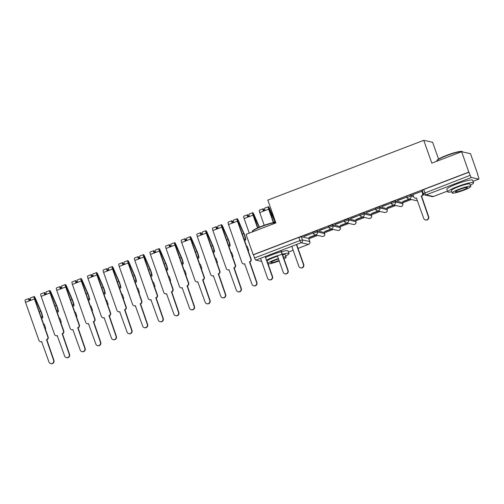 <?xml version="1.0" encoding="UTF-8"?>
<svg xmlns="http://www.w3.org/2000/svg" width="504" height="504" viewBox="0 0 504 504"><rect width="100%" height="100%" fill="white"/><g stroke="black" fill="none" stroke-linecap="round" stroke-linejoin="round"><path stroke-width="0.76" d="M324.305 232.508L316.947 230.769L312.877 232.268L313.274 233.39L317.344 231.897L324.696 233.636M339.916 226.523L332.558 224.79L328.495 226.283L328.891 227.411L332.955 225.912L340.307 227.651M355.528 220.538L348.176 218.805L344.106 220.298L344.503 221.426L348.573 219.927L355.925 221.666M371.146 214.553L363.787 212.82L359.717 214.313L360.114 215.441L364.184 213.942L371.536 215.681M386.757 208.568L379.399 206.835L375.335 208.328L375.732 209.456L379.796 207.963L387.154 209.702M402.368 202.583L395.016 200.85L390.946 202.343L391.343 203.471L395.413 201.978L402.765 203.717M413.198 195.439L410.628 194.865L408.108 195.521L406.564 196.358L406.961 197.486L411.025 195.993L413.595 196.56M308.839 238.776L317.614 235.412M324.45 232.791L333.232 229.427M340.068 226.806L348.844 223.442M355.679 220.828L364.461 217.463M371.297 214.843L380.073 211.478M386.908 208.858L395.684 205.493M402.52 202.873L411.302 199.508M422.774 195.111L424.091 194.607M477.464 174.145L478.535 177.181A2.192 0.447 69 0 1 478.8 179.115A2.192 0.447 69 0 1 478.737 179.115L471.423 177.49L426.082 194.872L433.396 196.497L447.47 191.098M438.537 159.062L432.634 142.292L423.763 140.326L431.802 163.157L461.632 151.723L468.808 172.097L253.216 254.728L246.04 234.354L275.864 222.926L267.826 200.094L423.763 140.326M461.632 151.723L470.497 153.695L477.672 174.069M261.664 261.418L255.83 260.121A2.192 0.447 -111 0 1 254.589 257.96L253.474 254.785L298.815 237.409L301.329 236.754L308.65 238.379L309.803 241.668M423.36 193.586L470.182 175.329L468.808 172.097M470.182 175.329A2.192 0.447 69 0 0 471.423 177.49M422.131 191.224L412.896 194.582M397.58 200.63L406.589 197.177L397.511 200.428M409.254 199.055L402.683 201.575M381.969 206.615L390.978 203.162L381.893 206.407M393.643 205.04L387.066 207.56M366.358 212.6L375.36 209.147L366.282 212.392M378.031 211.025L371.454 213.545M350.74 218.585L359.749 215.132L350.671 218.377M362.414 217.01L355.843 219.53M335.129 224.57L344.137 221.117L335.053 224.362M346.802 222.988L340.225 225.508M319.511 230.555L328.52 227.102L319.442 230.347M331.185 228.974L324.614 231.493M303.899 236.54L312.908 233.087L303.83 236.332M315.573 234.958L308.996 237.478M309.072 237.686L315.964 235.047M324.683 231.701L331.575 229.062M340.301 225.716L347.187 223.077M355.912 219.731L362.804 217.092M371.524 213.746L378.416 211.107M387.141 207.768L394.034 205.122M402.753 201.783L409.645 199.137M423.014 194.015L423.429 193.857M423.335 193.656L422.988 193.788M469.066 172.154L423.725 189.536L422.176 190.373L423.291 193.549A2.192 2.192 0 0 0 424.885 194.96L432.199 196.585A2.192 2.192 0 0 0 433.459 196.491A2.192 0.447 69 0 0 433.509 196.453M412.883 194.531L413.645 196.699A2.192 2.123 -77.5 0 0 416.367 197.977L423.725 218.396A2.52 2.444 -77.5 0 0 427.858 219.158A2.52 2.444 -77.5 0 0 428.331 216.632L421.268 196.1A2.192 2.123 -77.5 0 0 422.547 193.284L422.887 193.36A2.192 2.123 102.5 0 1 421.609 196.176L428.665 216.707A2.52 2.444 102.5 0 1 425.817 220.046L425.483 219.971M422.119 191.173L422.887 193.36M416.575 198.097A2.192 2.123 102.5 0 1 415.504 198.141L415.17 198.066M421.791 191.123L422.547 193.284M421.117 196.157L421.457 196.232M436.886 160.688L437.088 160.278A13.356 1.745 -19.4 0 1 446.494 155.396A13.356 1.745 -19.4 0 1 462.061 151.483L462.477 151.673A13.684 1.789 160.6 0 0 446.525 155.686A13.684 1.789 160.6 0 0 436.886 160.688A13.684 1.789 160.6 0 0 436.848 160.946L436.936 161.192M470.352 185.22A13.684 1.789 160.6 0 0 473.552 182.776A13.684 1.789 160.6 0 0 457.411 186.606A13.684 1.789 160.6 0 0 447.741 191.867A13.684 1.789 160.6 0 0 451.767 191.766M473.552 182.776L472.651 180.218A13.684 1.789 160.6 0 0 456.511 184.042A13.684 1.789 160.6 0 0 446.84 189.309L447.741 191.867M452.183 192.95L451.351 190.594A9.853 1.285 -19.4 0 1 458.319 186.808A9.853 1.285 -19.4 0 1 469.942 184.048L470.767 186.404A9.853 1.285 160.6 0 0 459.15 189.157A9.853 1.285 160.6 0 0 452.183 192.95A9.853 1.285 160.6 0 0 463.806 190.191A9.853 1.285 160.6 0 0 470.767 186.404M462.974 190.008A6.35 0.832 160.6 0 0 467.466 187.57A6.35 0.832 160.6 0 0 459.976 189.34A6.35 0.832 160.6 0 0 455.484 191.785A6.35 0.832 160.6 0 0 462.974 190.008M252.523 231.015A13.356 1.745 -19.4 0 1 261.929 226.132A13.356 1.745 -19.4 0 1 273.376 222.579M273.464 222.831A13.684 1.789 160.6 0 0 261.96 226.422A13.684 1.789 160.6 0 0 252.321 231.424M282.101 254.306A13.684 1.789 160.6 0 0 272.853 257.342A13.684 1.789 160.6 0 0 266.433 260.133M281.201 251.748A13.684 1.789 160.6 0 0 271.952 254.785A13.684 1.789 160.6 0 0 265.532 257.576M267.013 260.889A9.853 1.285 -19.4 0 1 273.754 257.544A9.853 1.285 -19.4 0 1 277.547 256.208M278.378 258.565A9.853 1.285 160.6 0 0 274.586 259.9A9.853 1.285 160.6 0 0 267.838 263.245M268.071 263.894A9.853 1.285 160.6 0 0 279.216 260.94M278.536 259.006A6.35 0.832 160.6 0 0 275.411 260.083A6.35 0.832 160.6 0 0 270.925 262.527A6.35 0.832 160.6 0 0 278.41 260.751A6.35 0.832 160.6 0 0 279.058 260.492M275.688 222.415A13.684 1.789 160.6 0 0 273.748 222.768M273.659 222.516A13.356 1.745 -19.4 0 1 275.606 222.182M284.01 258.842A9.853 1.285 160.6 0 0 286.203 257.141A9.853 1.285 160.6 0 0 283.431 257.191M282.599 254.835A9.853 1.285 -19.4 0 1 285.377 254.791L286.203 257.141M285.787 255.956A13.684 1.789 160.6 0 0 288.994 253.512L288.086 250.954A13.684 1.789 160.6 0 0 281.484 251.672M288.994 253.512A13.684 1.789 160.6 0 0 282.385 254.23M296.673 244.472L303.755 264.581A2.52 2.444 102.5 0 1 300.907 267.92L300.573 267.851A2.52 2.444 -77.5 0 0 303.421 264.506L296.396 244.572M291.797 246.336L298.815 266.276A2.52 2.444 -77.5 0 0 300.573 267.851M264.102 210.905L263.523 210.111L263.623 211.088M264.38 210.798L264.298 210.615A2.734 0.554 69 0 0 263.012 208.782A2.734 0.554 69 0 0 263.346 211.195L259.743 212.575L264.222 225.288M263.012 208.782L259.409 210.162A2.734 0.554 69 0 0 259.743 212.575M274.05 223.618L268.827 208.076L274.932 221.628A5.147 1.046 -111 0 1 275.184 222.239M281.056 250.45L288.143 270.566A2.52 2.444 102.5 0 1 285.296 273.905L284.955 273.836A2.52 2.444 -77.5 0 0 287.803 270.49L280.785 250.557M275.48 222.195A6.571 1.336 69 0 0 275.089 221.25L269.602 208.587A2.734 0.554 69 0 0 268.317 206.747A2.734 0.554 69 0 0 268.651 209.16L273.779 223.726M268.317 206.747L264.713 208.133A2.734 0.554 69 0 0 265.047 210.54L263.346 211.195M276.179 252.321L276.482 253.166M277.383 255.73L283.204 272.255A2.52 2.444 -77.5 0 0 284.955 273.836M248.485 216.89L247.905 216.096L248.006 217.073M248.762 216.783L248.686 216.6A2.734 0.554 69 0 0 247.395 214.767A2.734 0.554 69 0 0 247.729 217.18L244.125 218.56L249.253 233.125M247.395 214.767L243.797 216.147A2.734 0.554 69 0 0 244.125 218.56M257.815 227.833L253.21 214.061L259.157 227.247M265.444 256.435L265.797 257.443M266.698 260.001L272.525 276.551A2.52 2.444 102.5 0 1 269.678 279.89L269.344 279.815A2.52 2.444 -77.5 0 0 272.192 276.476L265.173 256.542M259.434 227.134L253.991 214.572A2.734 0.554 69 0 0 252.699 212.732A2.734 0.554 69 0 0 253.033 215.145L257.544 227.959M252.699 212.732L249.102 214.112A2.734 0.554 69 0 0 249.43 216.525L247.729 217.18M260.568 258.306L267.586 278.239A2.52 2.444 -77.5 0 0 269.344 279.815M233.15 222.768L233.069 222.585A2.734 0.554 69 0 0 231.783 220.752L228.18 222.132A2.734 0.554 69 0 0 228.514 224.545L241.888 262.527A2.192 2.123 -77.5 0 0 244.61 263.806L251.975 284.224A2.52 2.444 -77.5 0 0 256.108 284.987A2.52 2.444 -77.5 0 0 256.58 282.461L249.518 261.929A2.192 2.123 -77.5 0 0 250.797 259.113L251.131 259.188A2.192 2.123 102.5 0 1 249.852 262.004L256.914 282.536A2.52 2.444 102.5 0 1 254.066 285.875L253.733 285.799M251.131 259.188L248.031 250.381L248.68 250.526L248.157 250.727M232.873 222.875L232.294 222.081L232.394 223.058M231.783 220.752A2.734 0.554 69 0 0 232.117 223.165L228.514 224.545M248.68 250.526L247.237 246.431L246.588 246.286L237.756 221.206L237.598 220.046L238.216 220.928L243.703 233.598A5.147 1.046 -111 0 1 245.202 238.883L244.131 239.299M244.824 263.926A2.192 2.123 102.5 0 1 243.753 263.97L243.419 263.901M245.202 238.883L245.782 239.973L244.534 240.452M245.782 239.973A6.571 1.336 69 0 0 243.86 233.22L238.373 220.557A2.734 0.554 69 0 0 237.088 218.717A2.734 0.554 69 0 0 237.422 221.13L250.797 259.113M237.088 218.717L233.484 220.097A2.734 0.554 69 0 0 233.818 222.51L232.117 223.165M249.367 261.986L249.701 262.061M217.533 228.753L217.457 228.57A2.734 0.554 69 0 0 216.172 226.737L212.568 228.117A2.734 0.554 69 0 0 212.902 230.53L226.277 268.512A2.192 2.123 -77.5 0 0 228.999 269.791L236.357 290.209A2.52 2.444 -77.5 0 0 240.49 290.972A2.52 2.444 -77.5 0 0 240.962 288.446L233.9 267.914A2.192 2.123 -77.5 0 0 235.185 265.098L235.519 265.173A2.192 2.123 102.5 0 1 234.24 267.989L241.303 288.521A2.52 2.444 102.5 0 1 238.449 291.86L238.115 291.784M235.519 265.173L232.42 256.366L233.069 256.511L232.539 256.712M217.256 228.86L216.682 228.066L216.777 229.043M216.172 226.737A2.734 0.554 69 0 0 216.506 229.15L212.902 230.53M233.069 256.511L231.626 252.416L230.977 252.271L222.144 227.191L221.987 226.031L222.604 226.913L228.085 239.576A5.147 1.046 -111 0 1 229.591 244.868L228.514 245.284M229.213 269.911A2.192 2.123 102.5 0 1 228.142 269.955L227.802 269.879M229.591 244.868L230.164 245.958L228.923 246.437M230.164 245.958A6.571 1.336 69 0 0 228.249 239.205L222.762 226.542A2.734 0.554 69 0 0 221.477 224.702A2.734 0.554 69 0 0 221.81 227.115L235.185 265.098M221.477 224.702L217.873 226.082A2.734 0.554 69 0 0 218.207 228.495L216.506 229.15M233.755 267.971L234.089 268.046M201.921 234.738L201.846 234.555A2.734 0.554 69 0 0 200.554 232.722L196.951 234.102A2.734 0.554 69 0 0 197.284 236.515L210.659 274.497A2.192 2.123 -77.5 0 0 213.387 275.776L220.746 296.195A2.52 2.444 -77.5 0 0 224.879 296.957A2.52 2.444 -77.5 0 0 225.351 294.43L218.289 273.899A2.192 2.123 -77.5 0 0 219.568 271.083L219.908 271.158A2.192 2.123 102.5 0 1 218.623 273.974L225.685 294.506A2.52 2.444 102.5 0 1 222.837 297.845L222.503 297.769M219.908 271.158L216.808 262.351L217.451 262.496L216.928 262.697M201.644 234.845L201.064 234.051L201.165 235.028M200.554 232.722A2.734 0.554 69 0 0 200.888 235.135L197.284 236.515M217.451 262.496L216.008 258.401L215.366 258.256L206.533 233.176L206.369 232.016L206.987 232.898L212.474 245.561A5.147 1.046 -111 0 1 213.979 250.853L212.902 251.263M213.595 275.896A2.192 2.123 102.5 0 1 212.524 275.94L212.19 275.864M213.979 250.853L214.553 251.943L213.305 252.422M214.553 251.943A6.571 1.336 69 0 0 212.631 245.19L207.15 232.52A2.734 0.554 69 0 0 205.859 230.687A2.734 0.554 69 0 0 206.193 233.1L219.568 271.083M205.859 230.687L202.255 232.067A2.734 0.554 69 0 0 202.589 234.48L200.888 235.135M218.137 273.956L218.478 274.031M186.31 240.723L186.228 240.54A2.734 0.554 69 0 0 184.943 238.707L181.339 240.087A2.734 0.554 69 0 0 181.673 242.5L195.048 280.482A2.192 2.123 -77.5 0 0 197.77 281.761L205.134 302.179A2.52 2.444 -77.5 0 0 209.267 302.942A2.52 2.444 -77.5 0 0 209.733 300.416L202.677 279.884A2.192 2.123 -77.5 0 0 203.956 277.068L204.29 277.143A2.192 2.123 102.5 0 1 203.011 279.953L210.073 300.491A2.52 2.444 102.5 0 1 207.226 303.83L206.886 303.755M204.29 277.143L201.191 268.336L201.839 268.481L201.31 268.682M186.033 240.83L185.453 240.036L185.554 241.013M184.943 238.707A2.734 0.554 69 0 0 185.277 241.12L181.673 242.5M201.839 268.481L200.397 264.386L199.748 264.241L190.915 239.161L190.758 238.001L191.375 238.883L196.862 251.546A5.147 1.046 -111 0 1 198.362 256.838L197.284 257.248M197.984 281.881A2.192 2.123 102.5 0 1 196.913 281.925L196.573 281.849M198.362 256.838L198.941 257.928L197.694 258.407M198.941 257.928A6.571 1.336 69 0 0 197.02 251.175L191.533 238.505A2.734 0.554 69 0 0 190.247 236.672A2.734 0.554 69 0 0 190.581 239.085L203.956 277.068M190.247 236.672L186.644 238.052A2.734 0.554 69 0 0 186.978 240.465L185.277 241.12M202.526 279.941L202.86 280.016M170.692 246.708L170.617 246.525A2.734 0.554 69 0 0 169.325 244.692L165.728 246.072A2.734 0.554 69 0 0 166.055 248.485L179.437 286.467A2.192 2.123 -77.5 0 0 182.158 287.746L189.517 308.164A2.52 2.444 -77.5 0 0 193.649 308.927A2.52 2.444 -77.5 0 0 194.122 306.401L187.06 285.869A2.192 2.123 -77.5 0 0 188.345 283.053L188.679 283.128A2.192 2.123 102.5 0 1 187.4 285.938L194.456 306.476A2.52 2.444 102.5 0 1 191.608 309.815L191.274 309.739M188.679 283.128L185.579 274.321L186.222 274.466L185.699 274.667M170.415 246.809L169.835 246.015L169.936 246.998M169.325 244.692A2.734 0.554 69 0 0 169.659 247.099L166.055 248.485M186.222 274.466L184.779 270.371L184.136 270.226L175.304 245.146L175.14 243.986L175.757 244.868L181.245 257.531A5.147 1.046 -111 0 1 182.75 262.823L181.673 263.233M182.366 287.866A2.192 2.123 102.5 0 1 181.295 287.91L180.961 287.834M182.75 262.823L183.324 263.913L182.083 264.386M183.324 263.913A6.571 1.336 69 0 0 181.409 257.16L175.921 244.49A2.734 0.554 69 0 0 174.636 242.657A2.734 0.554 69 0 0 174.964 245.07L188.345 283.053M174.636 242.657L171.032 244.037A2.734 0.554 69 0 0 171.36 246.45L169.659 247.099M186.908 285.925L187.249 286.001M155.081 252.693L154.999 252.51A2.734 0.554 69 0 0 153.714 250.671L150.11 252.057A2.734 0.554 69 0 0 150.444 254.47L163.819 292.452A2.192 2.123 -77.5 0 0 166.541 293.731L173.905 314.149A2.52 2.444 -77.5 0 0 178.038 314.912A2.52 2.444 -77.5 0 0 178.511 312.386L171.448 291.848A2.192 2.123 -77.5 0 0 172.727 289.038L173.067 289.107A2.192 2.123 102.5 0 1 171.782 291.923L178.844 312.461A2.52 2.444 102.5 0 1 175.997 315.8L175.663 315.724M173.067 289.107L169.961 280.306L170.61 280.451L170.087 280.652M154.804 252.794L154.224 252L154.325 252.983M153.714 250.671A2.734 0.554 69 0 0 154.048 253.084L150.444 254.47M170.61 280.451L169.168 276.356L168.519 276.211L159.686 251.124L159.529 249.971L160.146 250.853L165.633 263.516A5.147 1.046 -111 0 1 167.133 268.808L166.062 269.218M166.755 293.851A2.192 2.123 102.5 0 1 165.684 293.895L165.35 293.819M167.133 268.808L167.712 269.898L166.465 270.371M167.712 269.898A6.571 1.336 69 0 0 165.791 263.145L160.31 250.475A2.734 0.554 69 0 0 159.018 248.642A2.734 0.554 69 0 0 159.352 251.055L172.727 289.038M159.018 248.642L155.415 250.022A2.734 0.554 69 0 0 155.749 252.435L154.048 253.084M171.297 291.911L171.631 291.98M139.463 258.672L139.387 258.495A2.734 0.554 69 0 0 138.102 256.656L134.499 258.042A2.734 0.554 69 0 0 134.833 260.448L148.208 298.431A2.192 2.123 -77.5 0 0 150.929 299.716L158.287 320.135A2.52 2.444 -77.5 0 0 162.42 320.897A2.52 2.444 -77.5 0 0 162.893 318.37L155.831 297.832A2.192 2.123 -77.5 0 0 157.116 295.023L157.45 295.092A2.192 2.123 102.5 0 1 156.171 297.908L163.233 318.44A2.52 2.444 102.5 0 1 160.385 321.785L160.045 321.709M157.45 295.092L154.35 286.291L154.999 286.436L154.47 286.637M139.192 258.779L138.613 257.985L138.707 258.962M138.102 256.656A2.734 0.554 69 0 0 138.436 259.069L134.833 260.448M154.999 286.436L153.556 282.341L152.907 282.196L144.075 257.109L143.917 255.956L144.535 256.832L150.016 269.501A5.147 1.046 -111 0 1 151.521 274.793L150.444 275.203M151.143 299.83A2.192 2.123 102.5 0 1 150.072 299.88L149.732 299.804M151.521 274.793L152.095 275.883L150.853 276.356M152.095 275.883A6.571 1.336 69 0 0 150.179 269.13L144.692 256.46A2.734 0.554 69 0 0 143.407 254.627A2.734 0.554 69 0 0 143.741 257.04L157.116 295.023M143.407 254.627L139.803 256.007A2.734 0.554 69 0 0 140.137 258.42L138.436 259.069M155.686 297.889L156.019 297.965M123.852 264.657L123.776 264.48A2.734 0.554 69 0 0 122.485 262.641L118.881 264.02A2.734 0.554 69 0 0 119.215 266.433L132.59 304.416A2.192 2.123 -77.5 0 0 135.318 305.701L142.676 326.12A2.52 2.444 -77.5 0 0 146.809 326.876A2.52 2.444 -77.5 0 0 147.281 324.356L140.219 303.817A2.192 2.123 -77.5 0 0 141.498 301.001L141.838 301.077A2.192 2.123 102.5 0 1 140.553 303.893L147.615 324.425A2.52 2.444 102.5 0 1 144.768 327.77L144.434 327.695M141.838 301.077L138.739 292.276L139.381 292.421L138.858 292.616M123.575 264.764L122.995 263.97L123.096 264.947M122.485 262.641A2.734 0.554 69 0 0 122.819 265.054L119.215 266.433M139.381 292.421L137.939 288.326L137.296 288.181L128.463 263.094L128.299 261.941L128.917 262.817L134.404 275.486A5.147 1.046 -111 0 1 135.91 280.778L134.833 281.188M135.526 305.815A2.192 2.123 102.5 0 1 134.455 305.865L134.121 305.789M135.91 280.778L136.483 281.862L135.236 282.341M136.483 281.862A6.571 1.336 69 0 0 134.562 275.115L129.081 262.445A2.734 0.554 69 0 0 127.789 260.612A2.734 0.554 69 0 0 128.123 263.019L141.498 301.001M127.789 260.612L124.186 261.992A2.734 0.554 69 0 0 124.52 264.405L122.819 265.054M140.068 303.874L140.408 303.95M108.24 270.642L108.158 270.465A2.734 0.554 69 0 0 106.873 268.626L103.27 270.005A2.734 0.554 69 0 0 103.603 272.418L116.978 310.401A2.192 2.123 -77.5 0 0 119.7 311.686L127.065 332.104A2.52 2.444 -77.5 0 0 131.197 332.861A2.52 2.444 -77.5 0 0 131.664 330.334L124.608 309.803A2.192 2.123 -77.5 0 0 125.887 306.986L126.221 307.062A2.192 2.123 102.5 0 1 124.942 309.878L132.004 330.41A2.52 2.444 102.5 0 1 129.156 333.755L128.816 333.679M126.221 307.062L123.121 298.261L123.77 298.399L123.241 298.601M107.963 270.749L107.383 269.955L107.484 270.932M106.873 268.626A2.734 0.554 69 0 0 107.207 271.039L103.603 272.418M123.77 298.399L122.327 294.304L121.678 294.166L112.846 269.079L112.688 267.92L113.305 268.802L118.793 281.471A5.147 1.046 -111 0 1 120.292 286.763L119.215 287.173M119.914 311.8A2.192 2.123 102.5 0 1 118.843 311.85L118.503 311.774M120.292 286.763L120.872 287.847L119.624 288.326M120.872 287.847A6.571 1.336 69 0 0 118.95 281.093L113.463 268.43A2.734 0.554 69 0 0 112.178 266.591A2.734 0.554 69 0 0 112.512 269.004L125.887 306.986M112.178 266.591L108.574 267.977A2.734 0.554 69 0 0 108.908 270.39L107.207 271.039M124.457 309.859L124.79 309.935M92.623 276.627L92.547 276.45A2.734 0.554 69 0 0 91.262 274.611L87.658 275.99A2.734 0.554 69 0 0 87.986 278.403L101.367 316.386A2.192 2.123 -77.5 0 0 104.089 317.665L111.447 338.083A2.52 2.444 -77.5 0 0 115.58 338.846A2.52 2.444 -77.5 0 0 116.052 336.319L108.99 315.788A2.192 2.123 -77.5 0 0 110.275 312.971L110.609 313.047A2.192 2.123 102.5 0 1 109.33 315.863L116.386 336.395A2.52 2.444 102.5 0 1 113.539 339.734L113.205 339.664M110.609 313.047L107.51 304.246L108.152 304.385L107.629 304.586M92.345 276.734L91.766 275.94L91.867 276.916M91.262 274.611A2.734 0.554 69 0 0 91.589 277.024L87.986 278.403M108.152 304.385L106.709 300.289L106.067 300.151L97.234 275.064L97.07 273.905L97.694 274.787L103.175 287.456A5.147 1.046 -111 0 1 104.681 292.742L103.603 293.158M104.297 317.785A2.192 2.123 102.5 0 1 103.225 317.835L102.892 317.759M104.681 292.742L105.254 293.832L104.013 294.311M105.254 293.832A6.571 1.336 69 0 0 103.339 287.078L97.852 274.415A2.734 0.554 69 0 0 96.566 272.576A2.734 0.554 69 0 0 96.894 274.989L110.275 312.971M96.566 272.576L92.963 273.962A2.734 0.554 69 0 0 93.29 276.368L91.589 277.024M108.839 315.844L109.179 315.92M77.011 282.612L76.936 282.429A2.734 0.554 69 0 0 75.644 280.596L72.04 281.975A2.734 0.554 69 0 0 72.374 284.388L85.749 322.371A2.192 2.123 -77.5 0 0 88.471 323.65L95.836 344.068A2.52 2.444 -77.5 0 0 99.968 344.831A2.52 2.444 -77.5 0 0 100.441 342.304L93.379 321.772A2.192 2.123 -77.5 0 0 94.657 318.956L94.998 319.032A2.192 2.123 102.5 0 1 93.713 321.848L100.775 342.38A2.52 2.444 102.5 0 1 97.927 345.719L97.593 345.649M94.998 319.032L91.892 310.225L92.541 310.369L92.018 310.571M76.734 282.719L76.154 281.925L76.255 282.901M75.644 280.596A2.734 0.554 69 0 0 75.978 283.009L72.374 284.388M92.541 310.369L91.098 306.274L90.449 306.13L81.617 281.049L81.459 279.89L82.076 280.772L87.564 293.441A5.147 1.046 -111 0 1 89.063 298.727L87.992 299.143M88.685 323.77A2.192 2.123 102.5 0 1 87.614 323.82L87.28 323.744M89.063 298.727L89.643 299.817L88.395 300.296M89.643 299.817A6.571 1.336 69 0 0 87.721 293.063L82.24 280.4A2.734 0.554 69 0 0 80.949 278.561A2.734 0.554 69 0 0 81.283 280.974L94.657 318.956M80.949 278.561L77.345 279.947A2.734 0.554 69 0 0 77.679 282.353L75.978 283.009M93.227 321.829L93.561 321.905M61.4 288.597L61.318 288.414A2.734 0.554 69 0 0 60.033 286.581L56.429 287.96A2.734 0.554 69 0 0 56.763 290.373L70.138 328.356A2.192 2.123 -77.5 0 0 72.859 329.635L80.218 350.053A2.52 2.444 -77.5 0 0 84.357 350.816A2.52 2.444 -77.5 0 0 84.823 348.289L77.761 327.757A2.192 2.123 -77.5 0 0 79.046 324.941L79.38 325.017A2.192 2.123 102.5 0 1 78.101 327.833L85.163 348.365A2.52 2.444 102.5 0 1 82.316 351.704L81.976 351.628M79.38 325.017L76.28 316.21L76.929 316.354L76.4 316.556M61.123 288.704L60.543 287.91L60.638 288.887M60.033 286.581A2.734 0.554 69 0 0 60.367 288.994L56.763 290.373M76.929 316.354L75.487 312.26L74.838 312.115L66.005 287.034L65.848 285.875L66.465 286.757L71.946 299.426A5.147 1.046 -111 0 1 73.452 304.712L72.374 305.128M73.074 329.755A2.192 2.123 102.5 0 1 72.003 329.799L71.662 329.729M73.452 304.712L74.025 305.802L72.784 306.281M74.025 305.802A6.571 1.336 69 0 0 72.11 299.048L66.623 286.385A2.734 0.554 69 0 0 65.337 284.546A2.734 0.554 69 0 0 65.671 286.959L79.046 324.941M65.337 284.546L61.734 285.925A2.734 0.554 69 0 0 62.068 288.338L60.367 288.994M77.616 327.814L77.95 327.89M45.782 294.582L45.706 294.399A2.734 0.554 69 0 0 44.415 292.566L40.811 293.945A2.734 0.554 69 0 0 41.145 296.358L54.52 334.341A2.192 2.123 -77.5 0 0 57.248 335.62L64.606 356.038A2.52 2.444 -77.5 0 0 68.739 356.8A2.52 2.444 -77.5 0 0 69.212 354.274L62.15 333.743A2.192 2.123 -77.5 0 0 63.428 330.926L63.769 331.002A2.192 2.123 102.5 0 1 62.483 333.818L69.546 354.35A2.52 2.444 102.5 0 1 66.698 357.689L66.364 357.613M63.769 331.002L60.669 322.195L61.312 322.339L60.789 322.541M45.505 294.689L44.925 293.895L45.026 294.872M44.415 292.566A2.734 0.554 69 0 0 44.749 294.979L41.145 296.358M61.312 322.339L59.869 318.244L59.226 318.1L50.394 293.019L50.23 291.86L50.847 292.742L56.335 305.411A5.147 1.046 -111 0 1 57.84 310.697L56.763 311.113M57.456 335.74A2.192 2.123 102.5 0 1 56.385 335.784L56.051 335.708M57.84 310.697L58.414 311.787L57.166 312.266M58.414 311.787A6.571 1.336 69 0 0 56.492 305.033L51.011 292.37A2.734 0.554 69 0 0 49.72 290.531A2.734 0.554 69 0 0 50.053 292.944L63.428 330.926M49.72 290.531L46.116 291.911A2.734 0.554 69 0 0 46.45 294.323L44.749 294.979M61.998 333.799L62.339 333.875M30.171 300.567L30.089 300.384A2.734 0.554 69 0 0 28.804 298.551L25.2 299.93A2.734 0.554 69 0 0 25.534 302.343L38.909 340.326A2.192 2.123 -77.5 0 0 41.63 341.605L48.995 362.023A2.52 2.444 -77.5 0 0 53.128 362.786A2.52 2.444 -77.5 0 0 53.594 360.259L46.538 339.728A2.192 2.123 -77.5 0 0 47.817 336.911L48.151 336.987A2.192 2.123 102.5 0 1 46.872 339.803L53.934 360.335A2.52 2.444 102.5 0 1 51.087 363.674L50.746 363.598M48.151 336.987L45.051 328.18L45.7 328.325L45.171 328.526M29.894 300.674L29.314 299.88L29.415 300.856M28.804 298.551A2.734 0.554 69 0 0 29.137 300.964L25.534 302.343M45.7 328.325L44.258 324.229L43.609 324.085L34.776 299.004L34.619 297.845L35.236 298.727L40.723 311.39A5.147 1.046 -111 0 1 42.223 316.682L41.145 317.098M41.845 341.725A2.192 2.123 102.5 0 1 40.774 341.769L40.433 341.693M42.223 316.682L42.802 317.772L41.555 318.251M42.802 317.772A6.571 1.336 69 0 0 40.881 311.018L35.393 298.349A2.734 0.554 69 0 0 34.108 296.516A2.734 0.554 69 0 0 34.442 298.929L47.817 336.911M34.108 296.516L30.505 297.896A2.734 0.554 69 0 0 30.839 300.308L29.137 300.964M46.387 339.784L46.721 339.86M316.947 230.769L317.344 231.897A2.192 2.123 102.5 0 1 316.058 234.713A2.192 2.123 -77.5 0 1 313.337 233.434L313.274 233.39A2.192 2.192 0 0 0 314.868 234.801L322.182 236.426A2.192 2.123 -77.5 0 0 324.658 233.522L324.261 232.394M332.558 224.79L332.955 225.912A2.192 2.123 102.5 0 1 331.676 228.728A2.192 2.123 -77.5 0 1 328.954 227.449L328.891 227.411A2.192 2.192 0 0 0 330.479 228.816L337.8 230.441A2.192 2.123 -77.5 0 0 340.276 227.537L339.879 226.409M348.176 218.805L348.573 219.927A2.192 2.123 102.5 0 1 347.288 222.743A2.192 2.123 -77.5 0 1 344.566 221.464L344.503 221.426A2.192 2.192 0 0 0 346.091 222.831L353.411 224.456A2.192 2.123 -77.5 0 0 355.887 221.552L355.49 220.431M363.787 212.82L364.184 213.942A2.192 2.123 102.5 0 1 362.905 216.758A2.192 2.123 -77.5 0 1 360.177 215.479L360.114 215.441A2.192 2.192 0 0 0 361.708 216.852L369.022 218.471A2.192 2.123 -77.5 0 0 371.498 215.567L371.101 214.446M379.399 206.835L379.796 207.963A2.192 2.123 102.5 0 1 378.517 210.773A2.192 2.123 -77.5 0 1 375.795 209.494L375.732 209.456A2.192 2.192 0 0 0 377.32 210.867L384.64 212.493A2.192 2.123 -77.5 0 0 387.116 209.582L386.719 208.461M395.016 200.85L395.413 201.978A2.192 2.123 102.5 0 1 394.128 204.788A2.192 2.123 -77.5 0 1 391.406 203.509L391.343 203.471A2.192 2.192 0 0 0 392.937 204.882L400.252 206.508A2.192 2.123 -77.5 0 0 402.728 203.603L402.331 202.476M410.628 194.865L411.025 195.993A2.192 2.123 102.5 0 1 409.746 198.809A2.192 2.123 -77.5 0 1 407.024 197.524L406.961 197.486A2.192 2.192 0 0 0 408.549 198.897L415.869 200.523A2.192 2.123 -77.5 0 0 417.35 200.296M301.329 236.754L302.45 239.929L309.765 241.555A2.192 2.123 -77.5 0 1 308.486 244.371L301.172 242.745L255.83 260.121M288.471 252.044L293.171 250.242M308.713 238.423L309.828 241.592A2.192 2.192 0 0 1 308.549 244.364L298.053 248.39L308.486 244.371A2.192 0.447 69 0 0 308.549 244.364A2.192 0.447 69 0 0 308.599 244.32M478.8 179.115L473.042 181.32L478.737 179.115M423.725 189.536L424.841 192.704A2.192 0.447 -111 0 0 426.082 194.872A2.192 2.123 102.5 0 1 424.885 194.96M298.815 237.409L299.93 240.584L302.45 239.929A2.192 2.123 -77.5 0 1 301.172 242.745A2.192 0.447 -111 0 1 299.93 240.584L254.589 257.96M447.476 191.117L433.459 196.491A2.192 0.447 69 0 1 433.396 196.497A2.192 2.123 102.5 0 1 432.199 196.585M421.268 196.1L421.609 196.176M428.331 216.632L428.665 216.707M303.421 264.506L303.755 264.581M269.445 208.958L268.953 209.147M274.932 221.628L273.54 222.157M268.651 209.16L265.047 210.54M287.803 270.49L288.143 270.566M253.827 214.943L253.342 215.132M253.033 215.145L249.43 216.525M272.192 276.476L272.525 276.551M238.216 220.928L237.724 221.117M243.703 233.598L242.311 234.127M237.422 221.13L233.818 222.51M249.518 261.929L249.852 262.004M256.58 282.461L256.914 282.536M222.604 226.913L222.113 227.102M228.085 239.576L226.693 240.112M221.81 227.115L218.207 228.495M233.9 267.914L234.24 267.989M240.962 288.446L241.303 288.521M206.987 232.898L206.501 233.087M212.474 245.561L211.082 246.097M206.193 233.1L202.589 234.48M218.289 273.899L218.623 273.974M225.351 294.43L225.685 294.506M191.375 238.883L190.884 239.066M196.862 251.546L195.47 252.082M190.581 239.085L186.978 240.465M202.677 279.884L203.011 279.953M209.733 300.416L210.073 300.491M175.757 244.868L175.272 245.051M181.245 257.531L179.852 258.067M174.964 245.07L171.36 246.45M187.06 285.869L187.4 285.938M194.122 306.401L194.456 306.476M160.146 250.853L159.655 251.036M165.633 263.516L164.241 264.052M159.352 251.055L155.749 252.435M171.448 291.848L171.782 291.923M178.511 312.386L178.844 312.461M144.535 256.832L144.043 257.021M150.016 269.501L148.623 270.037M143.741 257.04L140.137 258.42M155.831 297.832L156.171 297.908M162.893 318.37L163.233 318.44M128.917 262.817L128.432 263.006M134.404 275.486L133.012 276.022M128.123 263.019L124.52 264.405M140.219 303.817L140.553 303.893M147.281 324.356L147.615 324.425M113.305 268.802L112.814 268.991M118.793 281.471L117.4 282.007M112.512 269.004L108.908 270.39M124.608 309.803L124.942 309.878M131.664 330.334L132.004 330.41M97.694 274.787L97.203 274.976M103.175 287.456L101.783 287.986M96.894 274.989L93.29 276.368M108.99 315.788L109.33 315.863M116.052 336.319L116.386 336.395M82.076 280.772L81.591 280.961M87.564 293.441L86.171 293.971M81.283 280.974L77.679 282.353M93.379 321.772L93.713 321.848M100.441 342.304L100.775 342.38M66.465 286.757L65.974 286.946M71.946 299.426L70.554 299.956M65.671 286.959L62.068 288.338M77.761 327.757L78.101 327.833M84.823 348.289L85.163 348.365M50.847 292.742L50.362 292.931M56.335 305.411L54.942 305.941M50.053 292.944L46.45 294.323M62.15 333.743L62.483 333.818M69.212 354.274L69.546 354.35M35.236 298.727L34.745 298.916M40.723 311.39L39.331 311.926M34.442 298.929L30.839 300.308M46.538 339.728L46.872 339.803M53.594 360.259L53.934 360.335M415.869 200.523A2.192 2.192 0 0 0 417.362 200.321M402.394 202.513L402.791 203.641A2.192 2.192 0 0 1 400.252 206.508M386.782 208.499L387.179 209.626A2.192 2.192 0 0 1 384.64 212.493M371.171 214.483L371.568 215.611A2.192 2.192 0 0 1 369.022 218.471M355.553 220.469L355.95 221.596A2.192 2.192 0 0 1 353.411 224.456M339.942 226.453L340.339 227.581A2.192 2.192 0 0 1 337.8 230.441M324.324 232.439L324.721 233.56A2.192 2.192 0 0 1 322.182 236.426M288.477 252.057L293.177 250.261"/></g></svg>
